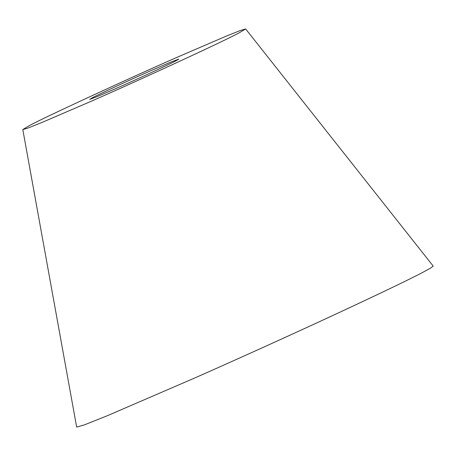 <?xml version="1.0" encoding="UTF-8"?>
<svg xmlns="http://www.w3.org/2000/svg" width="456" height="456" viewBox="0 0 456 456"><rect width="100%" height="100%" fill="white"/><g stroke="black" fill="none" stroke-linecap="round" stroke-linejoin="round"><path stroke-width="0.68" d="M29.161 125.725L22.8 129.544L27.577 128.187L41.638 122.596L88.977 102.235C138.772 80.484 224.854 40.738 239.286 32.769L245.636 28.927L240.603 30.404L226.472 36.041L179.47 56.265C129.681 78.01 43.599 117.762 29.161 125.725M22.8 129.544L76.659 427.072L84.303 424.906L106.801 415.952L195.55 377.636C234.777 360.303 287.137 336.676 331.808 315.962C378.047 294.479 408.456 279.904 423.037 272.238L430.726 268.02L433.2 266.087L245.636 28.927M176.25 60.659L178.792 59.126L170.943 62.039L151.609 70.367C131.659 79.093 97.892 94.7 92.197 97.84L89.655 99.374L96.712 96.786L114.519 89.148C134.383 80.501 170.265 63.954 176.25 60.659"/></g></svg>
